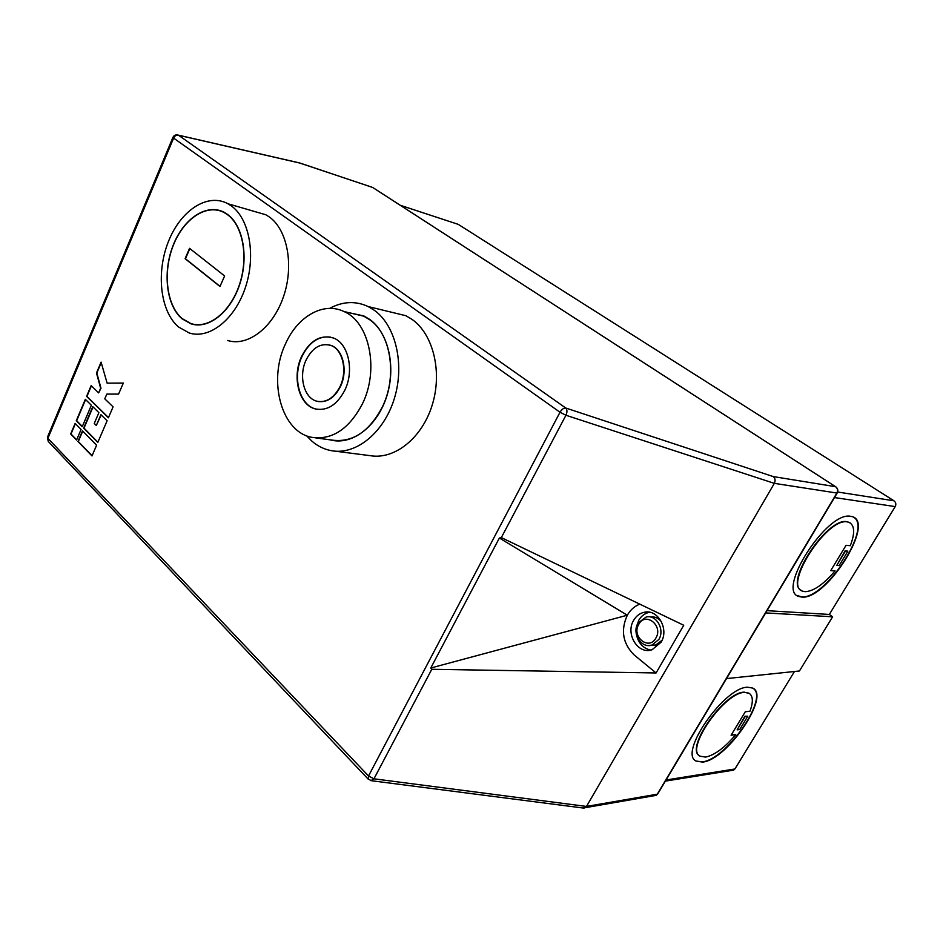 <?xml version="1.0" encoding="UTF-8"?>
<svg xmlns="http://www.w3.org/2000/svg" width="943" height="943" viewBox="0 0 943 943"><rect width="100%" height="100%" fill="white"/><g stroke="black" fill="none" stroke-linecap="round" stroke-linejoin="round"><path stroke-width="1.41" d="M662.104 640.191L655.691 645.036L651.059 645.342M633.661 620.294C636.254 615.909 639.802 613.233 644.34 612.255C657.79 608.848 669.353 629.205 661.09 642.23L652.014 649.774C638.022 654.89 625.126 633.826 633.661 620.294M636.207 628.238L638.729 620.294C641.311 615.932 644.859 613.268 649.373 612.302L649.621 612.255M318.486 401.541C327.351 402.508 334.624 397.592 340.317 386.795C348.132 371.306 343.228 349.523 331.252 345.515L328.789 344.808M306.239 359.719C298.259 375.821 303.952 398.382 316.978 401.235C326.231 402.92 333.881 398.087 339.951 386.724C347.755 371.236 342.863 349.452 330.887 345.444C320.915 342.698 312.699 347.448 306.239 359.719M344.666 390.508C354.58 370.905 348.497 343.323 333.433 338.018C320.608 334.329 310.058 340.364 301.76 356.136C291.576 376.728 298.966 405.573 315.728 409.003C327.386 410.983 337.028 404.818 344.666 390.508M330.545 337.123C318.828 335.72 309.351 342.085 302.137 356.206C291.953 376.799 299.344 405.631 316.105 409.05L317.426 409.333M285.753 343.311C267.458 380.571 281.497 432.79 312.534 437.446C332.443 439.909 348.969 428.912 362.1 404.476C379.522 370.34 369.632 322.152 343.959 311.532C323.532 301.512 297.776 316.318 285.753 343.311M749.602 693.576L744.263 692.15C724.106 691.962 684.429 749.096 699.753 755.932M735.764 734.644L731.084 735.222L745.312 711.729L749.944 711.27C753.422 701.804 753.08 695.769 748.931 693.152L744.581 692.41C724.436 692.221 684.748 749.367 700.071 756.192L705.623 757.076C714.688 755.131 724.731 747.658 735.764 734.644L731.285 734.903M747.705 687.223C724.472 686.834 678.347 753.127 696.052 761.06L702.594 762.097C727.029 760.093 770.903 695.628 752.632 688.06L747.705 687.223M696.052 761.06L702.287 761.838C725.768 759.928 768.628 698.916 753.469 688.59M801.137 590.318C784.211 582.373 827.424 517.188 846.944 521.679L850.103 522.858M847.297 521.915L848.606 522.186C854.676 524.791 855.254 532.63 850.327 545.702L846.048 545.302L830.724 570.621L835.05 570.892C823.687 584.259 813.75 591.19 805.263 591.685L802.658 591.178C782.784 586.275 826.822 517.389 847.297 521.915M801.998 597.096L798.862 596.495C775.889 590.801 827.058 510.87 850.669 516.316L852.059 516.599C875.717 522.009 826.822 599.76 801.998 597.096M853.863 517.401C872.24 528.068 824.936 599.453 801.656 596.86L797.153 595.528M349.323 312.781L363.821 315.929L370.01 319.618C388.457 332.985 396.143 366.768 386.819 396.072C377.66 425.458 353.554 444.518 332.561 440.416L329.826 439.792M329.626 308.396C342.722 301.336 355.57 300.723 368.183 306.569L374.418 310.353C395.777 325.63 404.912 364.528 394.327 398.559C383.931 432.672 356.218 455.021 331.948 450.778C324.64 449.54 318.015 446.381 312.062 441.3L306.51 435.713M389.518 311.744L405.914 315.728L412.126 319.441C433.379 334.4 442.562 372.202 432.165 405.195C421.945 438.259 394.504 459.866 370.351 455.681L334.624 451.119M182.14 318.593L190.875 323.543C208.061 329.425 229.962 312.663 239.251 285.21C248.716 257.863 243.188 225.978 227.487 214.662L224.139 212.552C206.576 203.158 183.449 218.87 173.147 245.746C162.644 272.48 166.522 305.438 182.14 318.593M227.581 214.45L224.234 212.34C206.6 202.898 183.378 218.682 173.029 245.651C162.479 272.492 166.369 305.591 182.046 318.793L190.828 323.779C208.085 329.673 230.08 312.84 239.404 285.281C248.893 257.816 243.341 225.801 227.581 214.45M178.486 326.95L189.178 332.962C209.169 339.504 234.583 319.854 245.286 287.827C256.19 255.918 249.6 218.906 231.318 205.904L227.935 203.759C207.436 192.443 180.361 210.666 168.278 241.903C155.949 272.987 160.31 311.461 178.486 326.95M227.546 340.458C247.561 346.93 272.869 327.916 283.454 296.797C294.228 265.785 287.521 229.691 269.215 216.89L265.832 214.768L253.879 211.291M773.307 476.592L835.533 486.682L372.697 187.48L300.322 163.163L178.569 135.262L565.776 408.024L773.307 476.592C775.252 478.372 775.594 480.624 774.333 483.358L586.487 806.43L657.271 794.195L836.877 493.036L774.333 483.358L565.941 415.262L501.334 537.604L683.734 625.256L656.08 672.96L634.191 654.996C622.769 643.574 620.47 630.313 627.319 615.213C630.419 609.838 634.627 606.125 639.943 604.074M457.673 224.163L400.351 205.326M837.643 492.01L893.94 500.792L458.381 224.434M893.94 500.792C895.909 502.348 896.333 504.281 895.213 506.591L829.321 614.447L832.61 616.793L799.44 670.98L726.511 678.595M794.466 671.499L734.915 768.981L731.615 770.455M104.791 398.842L106.807 394.115L118.582 394.08L123.321 383.058L107.125 383.153L101.09 362.124L96.481 372.992L100.642 388.186L98.65 392.877L91.141 385.604L86.591 396.366L108.398 417.796L113.089 406.881L104.791 398.842M82.253 426.684L91.365 405.254L85.342 399.325L76.3 420.672L82.253 426.684M107.113 420.79L100.925 414.696L96.304 425.493L94.265 423.466L98.885 412.669L92.779 406.657L83.656 428.11L97.801 442.432L107.113 420.79M76.56 440.063L81.086 429.442L75.145 423.407L70.666 433.992L76.56 440.063M82.489 430.857L77.963 441.501L92.001 455.94L96.61 445.202L82.489 430.857M219.967 286.495L224.623 275.957L189.555 248.351L185.099 258.677L219.967 286.495M767.024 610.663L829.321 614.447M656.08 672.96L431.8 669.282L373.958 778.812L586.487 806.43L585.367 807.668L582.915 807.998M501.334 537.604L499.377 538.029L627.319 615.213L430.774 668.009L431.8 669.282M499.377 538.029L430.774 668.009M830.842 570.421L835.05 570.892M836.771 565.411L845.164 550.759L847.863 551.195L839.152 565.564L836.771 565.411L845.506 550.995L847.863 551.195M737.131 729.858L744.923 716.22L747.787 716.208L745.241 716.468L737.131 729.858L739.701 729.552L747.787 716.208M765.692 612.915L832.61 616.793M403.804 315.221L405.549 315.551M189.849 248.587L185.453 258.759L220.025 286.354M82.736 431.116L78.304 441.536L92.096 455.717M75.393 423.666L71.008 434.039L76.654 439.851M93.039 406.916L83.998 428.157L97.895 442.22M101.184 414.944L96.304 425.493M85.589 399.573L76.642 420.719L82.336 426.472M91.4 385.852L86.933 396.414L108.48 417.584M101.231 362.631L96.823 373.039L100.984 388.233L98.65 392.877M123.297 383.117L107.125 383.153M650.764 650.104C643.185 648.419 638.399 643.256 636.431 634.604M650.222 616.97C654.654 616.345 658.426 617.983 661.538 621.873M638.741 624.36C631.138 636.56 648.937 651.047 655.88 638.069C663.577 625.633 645.46 611.37 638.741 624.36M638.046 623.04L646.167 617.017C656.304 614.306 665.098 629.629 658.874 639.425L651.919 645.13L648.006 645.519M315.693 437.87L332.584 440.169C352.399 442.621 368.831 431.882 381.88 407.942M381.962 407.777C397.498 377.353 391.321 334.565 369.892 319.854L363.715 316.164L350.419 313.041M370.941 780.686L373.958 778.812L368.524 775.983L368.289 779.224L48.223 441.395L47.904 438.33L368.524 775.983L560.012 412.244L173.606 138.102L47.904 438.33L47.456 437.187L172.934 137.372L173.606 138.102C174.797 135.792 176.459 134.837 178.569 135.262L178.333 135.144C175.893 134.436 174.09 135.179 172.934 137.372M895.213 506.591L834.484 497.562M666.029 780.002L734.915 768.981M658.014 793.452L837.172 493.048C838.398 490.525 837.879 488.403 835.616 486.694L835.533 486.682C837.632 488.368 838.079 490.49 836.877 493.036L837.337 492.753M565.941 415.262C567.321 412.185 567.273 409.769 565.776 408.024C563.678 407.942 561.757 409.345 560.012 412.244L565.941 415.262M585.367 807.668L656.151 795.362L657.636 794.077L653.817 795.774M373.334 187.869L836.052 487.001M298.99 162.797L371.99 187.209M177.119 134.861L299.344 162.88M637.892 623.311C631.692 633.425 641.311 648.701 651.919 645.13L655.691 645.036M649.373 612.302L644.34 612.255M338.549 440.97L335.802 440.593M227.935 203.759L265.832 214.768M196.356 324.887L190.828 323.779M225.118 212.823L224.139 212.552M368.183 306.569L405.914 315.728M335.708 440.841L332.561 440.416M364.847 316.435L343.959 311.532M368.289 779.224L371.79 780.769L584.071 808.139M47.445 437.222L48.223 441.395M400.245 205.256L458.251 224.363M665.357 781.122L733.772 770.113"/></g></svg>
